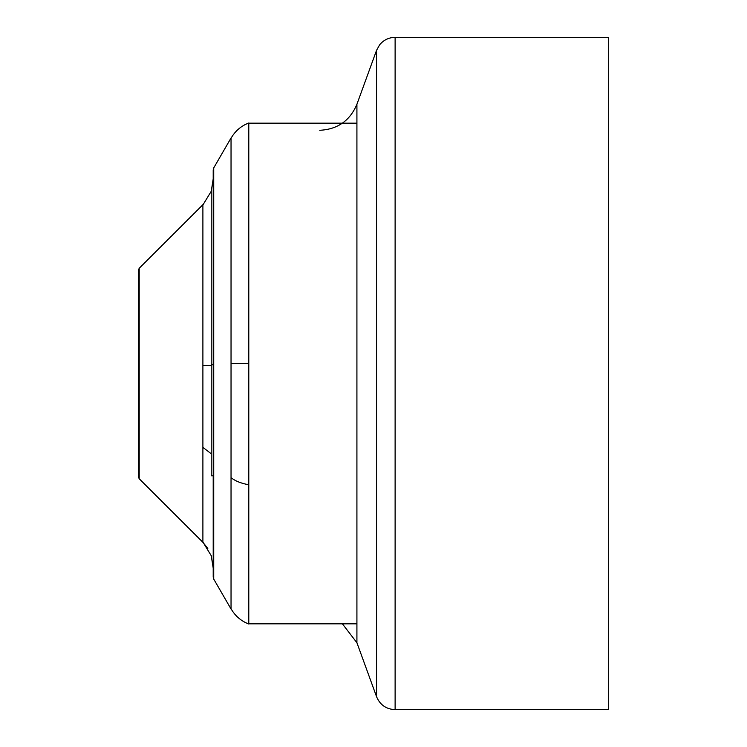 <?xml version="1.0" encoding="UTF-8"?>
<svg xmlns="http://www.w3.org/2000/svg" width="747" height="747" viewBox="0 0 747 747"><rect width="100%" height="100%" fill="white"/><g stroke="black" fill="none" stroke-linecap="round" stroke-linejoin="round"><path stroke-width="1.12" d="M139.194 416.863A2.969 1.419 180 0 1 138.326 415.855L138.326 476.577L139.166 478.752L202.895 542.294L139.194 478.715L139.194 268.285L138.326 270.423L138.326 365.582M207.806 548.457L202.895 542.294L202.895 204.706L139.194 268.285M211.224 475.811L213.203 475.811L211.224 475.811L211.224 191.456L213.203 178.85M213.203 577.095L213.726 579.074L213.203 577.095L213.203 169.905L213.726 167.926L231.038 137.99L231.038 609.01L213.726 579.074L213.726 167.926M248.788 623.829L356.917 623.829L248.788 623.829L248.788 123.171L356.917 123.171M395.116 37.35L608.674 37.35L608.674 709.65L395.116 709.65L395.116 37.35C388.785 37.49 383.603 40.002 379.579 44.895L376.544 50.357L376.544 696.643C380.008 704.86 386.199 709.202 395.116 709.65M211.224 555.544L213.203 568.15L211.224 555.544M139.194 365.591L138.326 365.591L138.326 415.827A2.969 1.419 180 0 1 138.363 415.649M211.224 453.756L202.895 447.397M248.788 484.747C241.122 483.384 235.202 481.012 231.038 477.632M248.788 363.612L231.038 363.612M213.203 363.826L211.224 365.591L202.895 365.591M342.387 623.829L356.917 642.737L356.917 104.263C349.979 120.715 337.588 129.39 319.753 130.286M138.326 331.173L138.326 381.409M202.997 542.191L211.149 555.572M213.726 579.074L231.038 609.01M231.159 608.945C235.277 616.042 241.132 621.056 248.723 623.997M231.159 138.055C235.277 130.958 241.132 125.944 248.723 123.003M202.997 204.809L211.149 191.428M356.917 642.737L376.544 696.643M356.917 104.263L376.544 50.357"/></g></svg>
